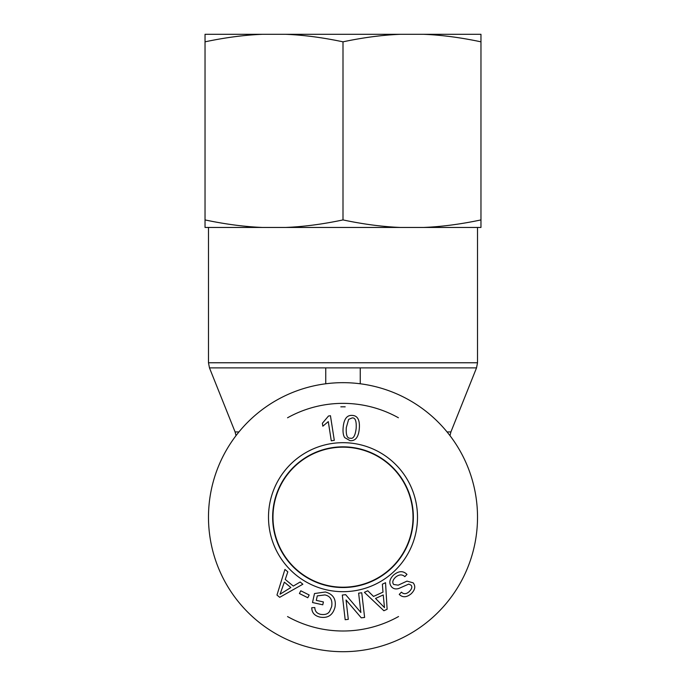 <?xml version="1.0" encoding="UTF-8"?>
<svg xmlns="http://www.w3.org/2000/svg" width="686" height="686" viewBox="0 0 686 686"><rect width="100%" height="100%" fill="white"/><g stroke="black" fill="none" stroke-linecap="round" stroke-linejoin="round"><path stroke-width="1.03" d="M325.756 383.774L325.756 367.885L360.244 367.885L360.244 383.774M360.244 383.654L359.267 383.654M326.733 383.654L325.756 383.654M343 651.7A134.516 134.516 0 0 0 459.491 449.922A134.516 134.516 0 0 0 226.509 449.922A134.516 134.516 0 0 0 343 651.7M343 447.161A70.015 70.015 0 0 0 282.366 552.196A70.015 70.015 0 0 0 403.634 552.196A70.015 70.015 0 0 0 343 447.161M287.545 616.577A113.825 113.825 0 0 0 398.549 616.534M398.403 417.757A113.825 113.825 0 0 0 287.545 417.783M340.805 406.832A110.377 110.377 0 0 1 345.187 406.832M272.779 517.184A70.221 70.221 0 0 1 343 446.963A70.221 70.221 0 0 1 413.221 517.184A70.221 70.221 0 0 1 343 587.405A70.221 70.221 0 0 1 272.779 517.184M350.289 438.174C353.247 439.143 355.202 435.919 356.154 428.518C356.609 421.05 355.271 417.517 352.141 417.928L348.642 419.386L346.293 427.592C345.855 435.061 347.185 438.586 350.289 438.174M344.681 437.591C343.24 435.37 342.734 431.94 343.171 427.301C343.96 418.872 347.039 414.91 352.415 415.424C357.715 415.742 360.004 420.209 359.284 428.81C358.504 437.196 355.425 441.149 350.057 440.661L344.681 437.591M300.785 590.783L309.18 595.002L307.8 597.738L299.413 593.527L300.785 590.783M358.624 593.15L361.745 592.781L364.618 617.451L361.273 617.837L346.044 599.984L348.299 619.347L345.178 619.715L342.305 595.045L345.65 594.659L360.879 612.512L358.624 593.15M375.542 598.441L384.486 607.607L383.234 594.951L375.542 598.441M382.368 584.163L385.541 582.723L387.118 609.279L383.877 610.746L364.377 592.327L367.79 590.775L373.51 596.434L382.994 592.129L382.368 584.163M393.464 575.134C398.652 570.812 403.154 570.563 406.978 574.414L404.826 576.669C402.125 574.165 399.029 574.353 395.522 577.235C392.658 580.073 392.049 582.483 393.695 584.481L398.197 585.175L406.978 581.128L413.186 582.843C415.802 586.247 415.124 589.891 411.163 593.776C406.635 597.497 402.656 597.712 399.243 594.41L401.43 592.147C403.728 594.342 406.301 594.187 409.139 591.692C411.926 588.948 412.535 586.744 410.965 585.107L408.779 584.086L398.686 588.528C395.659 589.394 393.267 588.811 391.517 586.787C388.748 583.16 389.399 579.276 393.464 575.134M316.289 600.37L323.406 601.939L322.772 604.803L312.516 602.531L314.497 593.553L325.378 591.984C333.147 594.179 336.363 599.23 335.008 607.144C332.864 615.128 327.882 618.455 320.062 617.117C314.582 615.848 311.813 612.718 311.753 607.719L314.814 607.564C314.9 611.209 316.846 613.473 320.654 614.356C325.07 615.008 328.071 613.987 329.649 611.295L331.655 606.621C332.684 600.01 330.438 596.108 324.915 594.925L317.284 595.877L316.289 600.37M284.347 582.157L280.051 594.222L290.864 587.533L284.347 582.157M300.176 582.002L302.86 584.223L279.708 597.317L276.964 595.054L284.922 569.44L287.82 571.824L285.256 579.447L293.291 586.076L300.176 582.002M330.446 415.716L334.296 440.343L331.278 440.815L328.285 421.624L322.832 426.195L322.369 423.279L328.5 416.016L330.446 415.716M417.5 517.184A74.5 74.5 0 0 0 305.75 452.666A74.5 74.5 0 0 0 305.75 581.702A74.5 74.5 0 0 0 417.5 517.184M413.349 517.184A70.349 70.349 0 0 1 307.825 578.109A70.349 70.349 0 0 1 307.825 456.259A70.349 70.349 0 0 1 413.349 517.184M205.037 34.3L262.421 34.3C244.456 35.02 225.334 37.533 205.037 41.829L205.037 34.3M285.616 34.3L400.384 34.3C382.428 35.02 363.297 37.533 343 41.829C322.703 37.533 303.572 35.02 285.616 34.3L262.421 34.3M423.579 34.3L480.963 34.3L480.963 41.829C460.666 37.533 441.544 35.02 423.579 34.3L400.384 34.3M205.037 227.452L205.037 219.923C225.334 224.219 244.456 226.732 262.421 227.452L205.037 227.452M480.963 219.923L480.963 227.452L423.579 227.452C441.544 226.732 460.666 224.219 480.963 219.923L480.963 41.829M343 219.923C363.297 224.219 382.428 226.732 400.384 227.452L285.616 227.452C303.572 226.732 322.703 224.219 343 219.923L343 41.829M262.421 227.452L285.616 227.452M400.384 227.452L423.579 227.452M205.037 219.923L205.037 41.829M360.244 367.885L476.53 367.885L477.516 362.765L208.484 362.765L208.484 227.452M238.942 431.94L235.092 431.94L209.47 367.885L325.756 367.885M476.53 367.885L450.908 431.94L447.058 431.94M209.47 367.885L208.484 362.765M477.516 362.765L477.516 227.452M235.092 431.94L236.001 435.653M450.908 431.94L449.999 435.653"/></g></svg>
